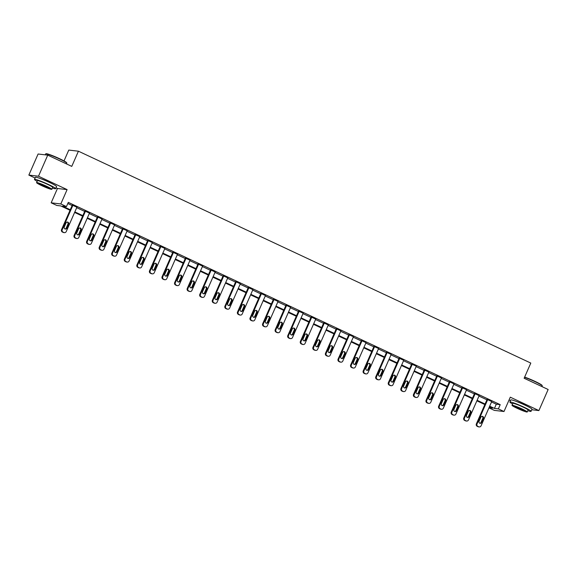 <?xml version="1.0" encoding="UTF-8"?>
<svg xmlns="http://www.w3.org/2000/svg" width="577" height="577" viewBox="0 0 577 577"><rect width="100%" height="100%" fill="white"/><g stroke="black" fill="none" stroke-linecap="round" stroke-linejoin="round"><path stroke-width="0.87" d="M51.115 183.205A7.212 0.62 -156.3 0 0 48.194 181.741A7.212 0.62 -156.3 0 0 41.558 179.007M526.534 405.862A7.212 0.62 -156.3 0 0 523.62 404.398A7.212 0.62 -156.3 0 0 516.978 401.671M70.026 210.28L60.715 205.917L56.806 205.455L51.165 202.815L60.809 203.948L66.449 206.588L62.54 206.126L70.264 209.747M56.012 187.806L57.455 188.484L51.165 202.815M57.455 188.484L67.105 189.609L38.493 176.216L47.747 155.134L38.104 154.009L28.85 175.083L35.082 178.005M64.011 160.94L68.778 150.078L78.422 151.203L530.797 363.07L524.14 378.252L548.15 389.497L538.896 410.579L510.292 397.178L504.002 411.509L494.352 410.384L488.95 407.852M509.058 399.991L510.501 400.662M38.493 176.216L28.85 175.083M531.756 409.735L538.896 410.579M491.532 401.967L496.299 404.196L500.209 404.657L68.302 202.376L66.449 206.588M67.805 203.508L72.111 205.527M76.712 207.684L84.682 211.42M89.276 213.569L97.253 217.305M101.848 219.455L109.825 223.191M114.419 225.347L122.396 229.076M126.99 231.233L134.96 234.969M139.562 237.118L147.532 240.854M152.133 243.004L160.103 246.74M164.705 248.896L172.674 252.625M177.276 254.782L185.246 258.518M189.84 260.667L197.817 264.403M202.412 266.552L210.389 270.288M214.983 272.445L222.96 276.174M227.554 278.33L235.524 282.066M240.126 284.216L248.096 287.952M252.697 290.108L260.667 293.837M265.269 295.994L273.238 299.73M277.833 301.879L285.81 305.615M290.404 307.765L298.381 311.501M302.975 313.657L310.953 317.386M315.547 319.543L323.524 323.279M328.118 325.428L336.088 329.164M340.69 331.313L348.659 335.049M353.261 337.206L361.231 340.935M365.832 343.091L373.802 346.827M378.397 348.977L386.374 352.713M390.968 354.862L398.945 358.598M403.539 360.755L411.516 364.484M416.111 366.64L424.081 370.376M428.682 372.526L436.652 376.262M441.254 378.418L449.223 382.147M453.825 384.304L461.795 388.04M466.396 390.189L474.366 393.925M478.96 396.074L486.938 399.811M491.734 401.513L487.111 399.414M479.162 395.62L474.539 393.528M466.591 389.735L461.968 387.636M454.02 383.849L449.396 381.75M441.448 377.964L436.832 375.865M428.884 372.071L424.261 369.972M416.313 366.186L411.689 364.087M403.741 360.3L399.118 358.202M391.17 354.415L386.547 352.316M378.599 348.522L373.975 346.424M366.027 342.637L361.404 340.538M353.456 336.752L348.84 334.653M340.884 330.859L336.268 328.767M328.32 324.974L323.697 322.875M315.749 319.088L311.126 316.989M303.177 313.203L298.554 311.104M290.606 307.31L285.983 305.219M278.035 301.425L273.411 299.326M265.463 295.539L260.84 293.441M252.892 289.654L248.276 287.555M240.32 283.761L235.704 281.663M227.756 277.876L223.133 275.777M215.185 271.991L210.562 269.892M202.614 266.105L197.99 264.006M190.042 260.213L185.419 258.114M177.471 254.327L172.848 252.228M164.899 248.442L160.276 246.343M152.328 242.549L147.712 240.458M139.764 236.664L135.141 234.565M127.192 230.778L122.569 228.68M114.621 224.893L109.998 222.794M102.05 219L97.426 216.909M89.478 213.115L84.855 211.016M76.907 207.23L72.284 205.131M67.105 189.609L60.809 203.948M500.209 404.657L498.362 408.869L504.002 411.509M47.747 155.134L71.764 166.385L78.422 151.203M488.986 407.773L492.621 408.199L489.447 406.713M484.853 404.556L476.876 400.827M472.282 398.671L464.312 394.935M459.71 392.786L451.741 389.049M447.139 386.893L439.169 383.164M434.568 381.008L426.598 377.271M422.003 375.122L414.026 371.386M409.432 369.237L401.455 365.501M396.861 363.344L388.884 359.615M384.289 357.459L376.312 353.723M371.718 351.573L363.748 347.837M359.146 345.688L351.177 341.952M346.575 339.795L338.605 336.066M334.004 333.91L326.034 330.174M321.439 328.024L313.462 324.288M308.868 322.139L300.891 318.403M296.297 316.246L288.32 312.518M283.725 310.361L275.756 306.625M271.154 304.476L263.184 300.74M258.583 298.583L250.613 294.854M246.011 292.698L238.041 288.969M233.447 286.812L225.47 283.076M220.876 280.927L212.899 277.191M208.304 275.034L200.327 271.305M195.733 269.149L187.756 265.413M183.161 263.263L175.192 259.527M170.59 257.378L162.62 253.642M158.019 251.485L150.049 247.757M145.447 245.6L137.477 241.864M132.883 239.715L124.906 235.979M120.312 233.829L112.335 230.093M107.74 227.937L99.763 224.208M95.169 222.051L87.199 218.315M82.598 216.166L74.628 212.43M489.685 406.179L494.446 408.415L498.362 408.869M74.859 211.896L82.828 215.632M87.43 217.789L95.4 221.518M100.001 223.674L107.971 227.41M112.573 229.559L120.543 233.296M125.137 235.445L133.114 239.181M137.708 241.337L145.685 245.066M150.28 247.223L158.257 250.959M162.851 253.108L170.828 256.844M175.422 258.994L183.392 262.73M187.994 264.886L195.964 268.615M200.565 270.772L208.535 274.508M213.137 276.657L221.106 280.393M225.701 282.55L233.678 286.279M238.272 288.435L246.249 292.171M250.844 294.32L258.821 298.057M263.415 300.206L271.385 303.942M275.986 306.098L283.956 309.827M288.558 311.984L296.528 315.72M301.129 317.869L309.099 321.605M313.693 323.755L321.67 327.491M326.265 329.647L334.242 333.376M338.836 335.533L346.813 339.269M351.407 341.418L359.384 345.154M363.979 347.304L371.949 351.04M376.55 353.196L384.52 356.925M389.122 359.082L397.091 362.818M401.693 364.967L409.663 368.703M414.257 370.86L422.234 374.588M426.829 376.745L434.806 380.481M439.4 382.63L447.377 386.366M451.971 388.516L459.941 392.252M464.543 394.408L472.513 398.137M477.114 400.294L485.084 404.03M496.299 404.196L494.446 408.415M491.792 401.376L481.052 425.848A1.846 1.774 96.7 0 1 478.701 426.778L477.893 426.396A1.846 1.774 96.7 0 1 477.02 423.958L487.76 399.486M487.168 399.277L476.371 423.879L477.02 423.958M481.658 422.472A1.479 1.421 -83.3 0 1 480.194 423.338A1.479 1.421 -83.3 0 1 479.083 421.26L480.857 417.214A1.479 1.421 -83.3 0 1 482.314 416.349A1.479 1.421 -83.3 0 1 483.432 418.419L481.658 422.472L481.009 422.393A1.479 1.421 -83.3 0 1 479.876 423.258M481.99 416.349A1.479 1.421 -83.3 0 1 482.783 418.347L481.009 422.393M479.227 426.922L478.571 426.85A1.846 1.774 -83.3 0 1 478.044 426.699L477.244 426.324A1.846 1.774 -83.3 0 1 476.371 423.879M524.637 377.106A11.273 0.974 23.7 0 1 534.944 381.347A11.273 0.974 23.7 0 1 542.084 385.414L542.229 385.775A11.554 0.995 -156.3 0 0 534.908 381.606A11.554 0.995 -156.3 0 0 524.543 377.329M541.918 386.576L542.229 385.869A11.554 0.995 -156.3 0 0 542.229 385.775M527.811 410.665A11.554 0.995 -156.3 0 0 531.049 411.336A11.554 0.995 -156.3 0 0 523.736 407.073A11.554 0.995 -156.3 0 0 509.895 402.046A11.554 0.995 -156.3 0 0 512.578 403.979M531.049 411.336L531.98 409.223A11.554 0.995 -156.3 0 0 524.659 404.967A11.554 0.995 -156.3 0 0 510.818 399.94L509.895 402.046M512.008 405.285L512.859 403.345A8.316 0.721 23.7 0 1 522.82 406.965A8.316 0.721 23.7 0 1 528.092 410.031L527.241 411.971A8.316 0.721 -156.3 0 0 521.969 408.905A8.316 0.721 -156.3 0 0 512.008 405.285A8.316 0.721 -156.3 0 0 517.273 408.357A8.316 0.721 -156.3 0 0 527.241 411.971M521.132 408.804A5.359 0.462 -156.3 0 0 514.713 406.475A5.359 0.462 -156.3 0 0 518.11 408.451A5.359 0.462 -156.3 0 0 524.529 410.781A5.359 0.462 -156.3 0 0 521.132 408.804M45.727 153.857L46.088 153.72A11.273 0.974 23.7 0 1 59.525 158.682A11.273 0.974 23.7 0 1 66.665 162.75L66.802 163.111A11.554 0.995 -156.3 0 0 59.489 158.949A11.554 0.995 -156.3 0 0 45.727 153.857A11.554 0.995 -156.3 0 0 45.648 153.922L45.244 154.845M66.499 163.918L66.809 163.212A11.554 0.995 -156.3 0 0 66.802 163.111M52.392 188.008A11.554 0.995 -156.3 0 0 55.63 188.672A11.554 0.995 -156.3 0 0 48.309 184.409A11.554 0.995 -156.3 0 0 34.476 179.382A11.554 0.995 -156.3 0 0 37.159 181.322M55.63 188.672L56.56 186.566A11.554 0.995 -156.3 0 0 49.24 182.303A11.554 0.995 -156.3 0 0 35.399 177.276L34.476 179.382M36.582 182.628L37.433 180.688A8.316 0.721 23.7 0 1 47.401 184.301A8.316 0.721 23.7 0 1 52.673 187.374L51.822 189.314A8.316 0.721 -156.3 0 0 46.549 186.241A8.316 0.721 -156.3 0 0 36.582 182.628A8.316 0.721 -156.3 0 0 41.854 185.693A8.316 0.721 -156.3 0 0 51.822 189.314M45.713 186.147A5.359 0.462 -156.3 0 0 39.294 183.811A5.359 0.462 -156.3 0 0 42.691 185.794A5.359 0.462 -156.3 0 0 49.11 188.124A5.359 0.462 -156.3 0 0 45.713 186.147M479.22 395.49L468.481 419.955A1.846 1.774 96.7 0 1 466.129 420.885L465.322 420.51A1.846 1.774 96.7 0 1 464.449 418.073L475.196 393.601M474.597 393.391L463.8 417.993L464.449 418.073M469.087 416.58A1.479 1.421 -83.3 0 1 467.63 417.445A1.479 1.421 -83.3 0 1 466.512 415.375L468.286 411.329A1.479 1.421 -83.3 0 1 469.75 410.463A1.479 1.421 -83.3 0 1 470.861 412.533L469.087 416.58L468.437 416.507A1.479 1.421 -83.3 0 1 467.305 417.366M469.418 410.463A1.479 1.421 -83.3 0 1 470.212 412.461L468.437 416.507M466.656 421.037L466 420.965A1.846 1.774 -83.3 0 1 465.48 420.813L464.673 420.431A1.846 1.774 -83.3 0 1 463.8 417.993M466.649 389.598L455.909 414.07A1.846 1.774 96.7 0 1 453.558 415L452.75 414.625A1.846 1.774 96.7 0 1 451.885 412.18L462.624 387.715M462.033 387.506L451.228 412.108L451.885 412.18M456.515 410.694A1.479 1.421 -83.3 0 1 455.058 411.56A1.479 1.421 -83.3 0 1 453.94 409.49L455.715 405.436A1.479 1.421 -83.3 0 1 457.179 404.578A1.479 1.421 -83.3 0 1 458.297 406.648L456.515 410.694L455.866 410.615A1.479 1.421 -83.3 0 1 454.734 411.48M456.847 404.578A1.479 1.421 -83.3 0 1 457.64 406.569L455.866 410.615M454.085 415.151L453.428 415.072A1.846 1.774 -83.3 0 1 452.909 414.928L452.101 414.546A1.846 1.774 -83.3 0 1 451.228 412.108M454.077 383.712L443.338 408.184A1.846 1.774 96.7 0 1 440.987 409.115L440.179 408.74A1.846 1.774 96.7 0 1 439.313 406.295L450.053 381.83M449.461 381.613L438.657 406.222L439.313 406.295M443.944 404.809A1.479 1.421 -83.3 0 1 442.487 405.674A1.479 1.421 -83.3 0 1 441.369 403.597L443.143 399.551A1.479 1.421 -83.3 0 1 444.607 398.685A1.479 1.421 -83.3 0 1 445.725 400.763L443.944 404.809L443.295 404.729A1.479 1.421 -83.3 0 1 442.162 405.595M444.276 398.693A1.479 1.421 -83.3 0 1 445.069 400.683L443.295 404.729M441.513 409.266L440.864 409.187A1.846 1.774 -83.3 0 1 440.338 409.035L439.53 408.66A1.846 1.774 -83.3 0 1 438.657 406.222M441.513 377.827L430.767 402.292A1.846 1.774 96.7 0 1 428.415 403.229L427.615 402.847A1.846 1.774 96.7 0 1 426.742 400.409L437.481 375.937M436.89 375.728L426.086 400.33L426.742 400.409M431.38 398.923A1.479 1.421 -83.3 0 1 429.915 399.782A1.479 1.421 -83.3 0 1 428.798 397.712L430.572 393.665A1.479 1.421 -83.3 0 1 432.036 392.8A1.479 1.421 -83.3 0 1 433.154 394.87L431.38 398.923L430.723 398.844A1.479 1.421 -83.3 0 1 429.591 399.71M431.704 392.8A1.479 1.421 -83.3 0 1 432.505 394.798L430.723 398.844M428.942 403.373L428.293 403.301A1.846 1.774 -83.3 0 1 427.766 403.15L426.958 402.775A1.846 1.774 -83.3 0 1 426.086 400.33M428.942 371.941L418.202 396.406A1.846 1.774 96.7 0 1 415.844 397.337L415.043 396.962A1.846 1.774 96.7 0 1 414.171 394.524L424.91 370.052M424.319 369.843L413.521 394.444L414.171 394.524M418.808 393.031A1.479 1.421 -83.3 0 1 417.344 393.896A1.479 1.421 -83.3 0 1 416.226 391.826L418.008 387.78A1.479 1.421 -83.3 0 1 419.465 386.915A1.479 1.421 -83.3 0 1 420.583 388.985L418.808 393.031L418.152 392.959A1.479 1.421 -83.3 0 1 417.027 393.817M419.133 386.915A1.479 1.421 -83.3 0 1 419.933 388.912L418.152 392.959M416.37 397.488L415.721 397.416A1.846 1.774 -83.3 0 1 415.195 397.264L414.387 396.882A1.846 1.774 -83.3 0 1 413.521 394.444M416.37 366.049L405.631 390.521A1.846 1.774 96.7 0 1 403.28 391.451L402.472 391.076A1.846 1.774 96.7 0 1 401.599 388.631L412.339 364.166M411.747 363.957L400.95 388.559L401.599 388.631M406.237 387.145A1.479 1.421 -83.3 0 1 404.773 388.011A1.479 1.421 -83.3 0 1 403.655 385.941L405.436 381.887A1.479 1.421 -83.3 0 1 406.893 381.022A1.479 1.421 -83.3 0 1 408.011 383.099L406.237 387.145L405.581 387.066A1.479 1.421 -83.3 0 1 404.455 387.932M406.561 381.029A1.479 1.421 -83.3 0 1 407.362 383.02L405.581 387.066M403.799 391.603L403.15 391.523A1.846 1.774 -83.3 0 1 402.623 391.372L401.816 390.997A1.846 1.774 -83.3 0 1 400.95 388.559M403.799 360.163L393.06 384.635A1.846 1.774 96.7 0 1 390.708 385.566L389.901 385.184A1.846 1.774 96.7 0 1 389.028 382.746L399.767 358.281M399.176 358.065L388.379 382.666L389.028 382.746M393.665 381.26A1.479 1.421 -83.3 0 1 392.201 382.125A1.479 1.421 -83.3 0 1 391.083 380.048L392.865 376.002A1.479 1.421 -83.3 0 1 394.322 375.137A1.479 1.421 -83.3 0 1 395.44 377.214L393.665 381.26L393.016 381.181A1.479 1.421 -83.3 0 1 391.884 382.046M393.997 375.137A1.479 1.421 -83.3 0 1 394.791 377.134L393.016 381.181M391.228 385.717L390.579 385.638A1.846 1.774 -83.3 0 1 390.052 385.486L389.251 385.111A1.846 1.774 -83.3 0 1 388.379 382.666M391.228 354.278L380.488 378.743A1.846 1.774 96.7 0 1 378.137 379.68L377.329 379.298A1.846 1.774 96.7 0 1 376.456 376.86L387.196 352.388M386.604 352.179L375.807 376.781L376.456 376.86M381.094 375.367A1.479 1.421 -83.3 0 1 379.63 376.233A1.479 1.421 -83.3 0 1 378.519 374.163L380.293 370.117A1.479 1.421 -83.3 0 1 381.758 369.251A1.479 1.421 -83.3 0 1 382.868 371.321L381.094 375.367L380.445 375.295A1.479 1.421 -83.3 0 1 379.313 376.161M381.426 369.251A1.479 1.421 -83.3 0 1 382.219 371.249L380.445 375.295M378.663 379.825L378.007 379.753A1.846 1.774 -83.3 0 1 377.481 379.601L376.68 379.226A1.846 1.774 -83.3 0 1 375.807 376.781M378.656 348.393L367.917 372.857A1.846 1.774 96.7 0 1 365.566 373.788L364.758 373.413A1.846 1.774 96.7 0 1 363.885 370.975L374.632 346.503M374.033 346.294L363.236 370.896L363.885 370.975M368.523 369.482A1.479 1.421 -83.3 0 1 367.066 370.347A1.479 1.421 -83.3 0 1 365.948 368.277L367.722 364.231A1.479 1.421 -83.3 0 1 369.186 363.366A1.479 1.421 -83.3 0 1 370.304 365.436L368.523 369.482L367.874 369.41A1.479 1.421 -83.3 0 1 366.741 370.268M368.854 363.366A1.479 1.421 -83.3 0 1 369.648 365.356L367.874 369.41M366.092 373.939L365.436 373.86A1.846 1.774 -83.3 0 1 364.916 373.716L364.109 373.333A1.846 1.774 -83.3 0 1 363.236 370.896M366.085 342.5L355.345 366.972A1.846 1.774 96.7 0 1 352.994 367.902L352.186 367.527A1.846 1.774 96.7 0 1 351.321 365.082L362.06 340.618M361.469 340.401L350.665 365.01L351.321 365.082M355.951 363.597A1.479 1.421 -83.3 0 1 354.494 364.462A1.479 1.421 -83.3 0 1 353.376 362.385L355.151 358.339A1.479 1.421 -83.3 0 1 356.615 357.473A1.479 1.421 -83.3 0 1 357.733 359.55L355.951 363.597L355.302 363.517A1.479 1.421 -83.3 0 1 354.17 364.383M356.283 357.48A1.479 1.421 -83.3 0 1 357.076 359.471L355.302 363.517M353.521 368.054L352.872 367.975A1.846 1.774 -83.3 0 1 352.345 367.823L351.537 367.448A1.846 1.774 -83.3 0 1 350.665 365.01M353.521 336.615L342.774 361.087A1.846 1.774 96.7 0 1 340.423 362.017L339.615 361.635A1.846 1.774 96.7 0 1 338.749 359.197L349.489 334.725M348.897 334.516L338.093 359.118L338.749 359.197M343.38 357.711A1.479 1.421 -83.3 0 1 341.923 358.577A1.479 1.421 -83.3 0 1 340.805 356.499L342.579 352.453A1.479 1.421 -83.3 0 1 344.043 351.588A1.479 1.421 -83.3 0 1 345.161 353.665L343.38 357.711L342.731 357.632A1.479 1.421 -83.3 0 1 341.598 358.497M343.712 351.588A1.479 1.421 -83.3 0 1 344.505 353.586L342.731 357.632M340.949 362.168L340.3 362.089A1.846 1.774 -83.3 0 1 339.774 361.938L338.966 361.563A1.846 1.774 -83.3 0 1 338.093 359.118M340.949 330.729L330.203 355.194A1.846 1.774 96.7 0 1 327.851 356.124L327.051 355.749A1.846 1.774 96.7 0 1 326.178 353.312L336.918 328.84M336.326 328.63L325.522 353.232L326.178 353.312M330.816 351.819A1.479 1.421 -83.3 0 1 329.352 352.684A1.479 1.421 -83.3 0 1 328.234 350.614L330.008 346.568A1.479 1.421 -83.3 0 1 331.472 345.702A1.479 1.421 -83.3 0 1 332.59 347.772L330.816 351.819L330.159 351.746A1.479 1.421 -83.3 0 1 329.027 352.605M331.14 345.702A1.479 1.421 -83.3 0 1 331.941 347.7L330.159 351.746M328.378 356.276L327.729 356.204A1.846 1.774 -83.3 0 1 327.202 356.052L326.394 355.677A1.846 1.774 -83.3 0 1 325.522 353.232M328.378 324.844L317.638 349.309A1.846 1.774 96.7 0 1 315.28 350.239L314.479 349.864A1.846 1.774 96.7 0 1 313.607 347.419L324.346 322.954M323.755 322.745L312.958 347.347L313.607 347.419M318.244 345.933A1.479 1.421 -83.3 0 1 316.78 346.799A1.479 1.421 -83.3 0 1 315.662 344.729L317.444 340.682A1.479 1.421 -83.3 0 1 318.901 339.817A1.479 1.421 -83.3 0 1 320.019 341.887L318.244 345.933L317.588 345.861A1.479 1.421 -83.3 0 1 316.463 346.719M318.569 339.817A1.479 1.421 -83.3 0 1 319.369 341.808L317.588 345.861M315.807 350.39L315.157 350.311A1.846 1.774 -83.3 0 1 314.631 350.167L313.823 349.785A1.846 1.774 -83.3 0 1 312.958 347.347M315.807 318.951L305.067 343.423A1.846 1.774 96.7 0 1 302.716 344.354L301.908 343.979A1.846 1.774 96.7 0 1 301.035 341.534L311.775 317.069M311.183 316.852L300.386 341.461L301.035 341.534M305.673 340.048A1.479 1.421 -83.3 0 1 304.209 340.913A1.479 1.421 -83.3 0 1 303.091 338.836L304.872 334.79A1.479 1.421 -83.3 0 1 306.329 333.924A1.479 1.421 -83.3 0 1 307.447 336.002L305.673 340.048L305.024 339.968A1.479 1.421 -83.3 0 1 303.891 340.834M305.998 333.932A1.479 1.421 -83.3 0 1 306.798 335.922L305.024 339.968M303.235 344.505L302.586 344.426A1.846 1.774 -83.3 0 1 302.06 344.274L301.259 343.899A1.846 1.774 -83.3 0 1 300.386 341.461M303.235 313.066L292.496 337.538A1.846 1.774 96.7 0 1 290.144 338.468L289.337 338.086A1.846 1.774 96.7 0 1 288.464 335.648L299.203 311.176M298.612 310.967L287.815 335.569L288.464 335.648M293.102 334.162A1.479 1.421 -83.3 0 1 291.637 335.028A1.479 1.421 -83.3 0 1 290.519 332.951L292.301 328.904A1.479 1.421 -83.3 0 1 293.758 328.039A1.479 1.421 -83.3 0 1 294.876 330.109L293.102 334.162L292.452 334.083A1.479 1.421 -83.3 0 1 291.32 334.948M293.433 328.039A1.479 1.421 -83.3 0 1 294.227 330.037L292.452 334.083M290.671 338.612L290.015 338.54A1.846 1.774 -83.3 0 1 289.488 338.389L288.688 338.014A1.846 1.774 -83.3 0 1 287.815 335.569M290.664 307.18L279.924 331.645A1.846 1.774 96.7 0 1 277.573 332.576L276.765 332.201A1.846 1.774 96.7 0 1 275.893 329.763L286.639 305.291M286.041 305.082L275.243 329.683L275.893 329.763M280.53 328.27A1.479 1.421 -83.3 0 1 279.073 329.135A1.479 1.421 -83.3 0 1 277.955 327.065L279.73 323.019A1.479 1.421 -83.3 0 1 281.194 322.154A1.479 1.421 -83.3 0 1 282.304 324.224L280.53 328.27L279.881 328.198A1.479 1.421 -83.3 0 1 278.749 329.056M280.862 322.154A1.479 1.421 -83.3 0 1 281.655 324.151L279.881 328.198M278.1 332.727L277.443 332.655A1.846 1.774 -83.3 0 1 276.924 332.503L276.116 332.128A1.846 1.774 -83.3 0 1 275.243 329.683M278.092 301.288L267.353 325.76A1.846 1.774 96.7 0 1 265.002 326.69L264.194 326.315A1.846 1.774 96.7 0 1 263.321 323.87L274.068 299.405M273.469 299.196L262.672 323.798L263.321 323.87M267.959 322.384A1.479 1.421 -83.3 0 1 266.502 323.25A1.479 1.421 -83.3 0 1 265.384 321.18L267.158 317.126A1.479 1.421 -83.3 0 1 268.622 316.268A1.479 1.421 -83.3 0 1 269.74 318.338L267.959 322.384L267.31 322.305A1.479 1.421 -83.3 0 1 266.177 323.17M268.291 316.268A1.479 1.421 -83.3 0 1 269.084 318.259L267.31 322.305M265.528 326.842L264.872 326.762A1.846 1.774 -83.3 0 1 264.353 326.618L263.545 326.236A1.846 1.774 -83.3 0 1 262.672 323.798M265.521 295.402L254.782 319.874A1.846 1.774 96.7 0 1 252.43 320.805L251.622 320.43A1.846 1.774 96.7 0 1 250.757 317.985L261.496 293.52M260.905 293.304L250.101 317.913L250.757 317.985M255.387 316.499A1.479 1.421 -83.3 0 1 253.93 317.364A1.479 1.421 -83.3 0 1 252.813 315.287L254.587 311.241A1.479 1.421 -83.3 0 1 256.051 310.376A1.479 1.421 -83.3 0 1 257.169 312.453L255.387 316.499L254.738 316.42A1.479 1.421 -83.3 0 1 253.606 317.285M255.719 310.383A1.479 1.421 -83.3 0 1 256.513 312.373L254.738 316.42M252.957 320.956L252.308 320.877A1.846 1.774 -83.3 0 1 251.781 320.725L250.973 320.35A1.846 1.774 -83.3 0 1 250.101 317.913M252.957 289.517L242.21 313.982A1.846 1.774 96.7 0 1 239.859 314.919L239.058 314.537A1.846 1.774 96.7 0 1 238.186 312.099L248.925 287.627M248.334 287.418L237.529 312.02L238.186 312.099M242.823 310.614A1.479 1.421 -83.3 0 1 241.359 311.472A1.479 1.421 -83.3 0 1 240.241 309.402L242.015 305.356A1.479 1.421 -83.3 0 1 243.48 304.49A1.479 1.421 -83.3 0 1 244.598 306.56L242.823 310.614L242.167 310.534A1.479 1.421 -83.3 0 1 241.035 311.4M243.148 304.49A1.479 1.421 -83.3 0 1 243.941 306.488L242.167 310.534M240.385 315.064L239.736 314.992A1.846 1.774 -83.3 0 1 239.21 314.84L238.402 314.465A1.846 1.774 -83.3 0 1 237.529 312.02M240.385 283.632L229.639 308.096A1.846 1.774 96.7 0 1 227.288 309.027L226.487 308.652A1.846 1.774 96.7 0 1 225.614 306.214L236.354 281.742M235.762 281.533L224.958 306.135L225.614 306.214M230.252 304.721A1.479 1.421 -83.3 0 1 228.788 305.586A1.479 1.421 -83.3 0 1 227.67 303.516L229.444 299.47A1.479 1.421 -83.3 0 1 230.908 298.605A1.479 1.421 -83.3 0 1 232.026 300.675L230.252 304.721L229.596 304.649A1.479 1.421 -83.3 0 1 228.463 305.507M230.576 298.605A1.479 1.421 -83.3 0 1 231.377 300.603L229.596 304.649M227.814 309.178L227.165 309.106A1.846 1.774 -83.3 0 1 226.638 308.955L225.831 308.572A1.846 1.774 -83.3 0 1 224.958 306.135M227.814 277.739L217.075 302.211A1.846 1.774 96.7 0 1 214.723 303.141L213.916 302.766A1.846 1.774 96.7 0 1 213.043 300.321L223.782 275.856M223.191 275.647L212.394 300.249L213.043 300.321M217.68 298.836A1.479 1.421 -83.3 0 1 216.216 299.701A1.479 1.421 -83.3 0 1 215.098 297.631L216.88 293.578A1.479 1.421 -83.3 0 1 218.337 292.719A1.479 1.421 -83.3 0 1 219.455 294.789L217.68 298.836L217.024 298.756A1.479 1.421 -83.3 0 1 215.899 299.622M218.005 292.719A1.479 1.421 -83.3 0 1 218.806 294.71L217.024 298.756M215.243 303.293L214.594 303.213A1.846 1.774 -83.3 0 1 214.067 303.069L213.259 302.687A1.846 1.774 -83.3 0 1 212.394 300.249M215.243 271.854L204.503 296.326A1.846 1.774 96.7 0 1 202.152 297.256L201.344 296.881A1.846 1.774 96.7 0 1 200.471 294.436L211.211 269.971M210.619 269.755L199.822 294.357L200.471 294.436M205.109 292.95A1.479 1.421 -83.3 0 1 203.645 293.816A1.479 1.421 -83.3 0 1 202.527 291.738L204.308 287.692A1.479 1.421 -83.3 0 1 205.765 286.827A1.479 1.421 -83.3 0 1 206.883 288.904L205.109 292.95L204.46 292.871A1.479 1.421 -83.3 0 1 203.328 293.736M205.441 286.827A1.479 1.421 -83.3 0 1 206.234 288.825L204.46 292.871M202.671 297.407L202.022 297.328A1.846 1.774 -83.3 0 1 201.496 297.177L200.695 296.802A1.846 1.774 -83.3 0 1 199.822 294.357M202.671 265.968L191.932 290.433A1.846 1.774 96.7 0 1 189.581 291.371L188.773 290.988A1.846 1.774 96.7 0 1 187.9 288.55L198.639 264.078M198.048 263.869L187.251 288.471L187.9 288.55M192.538 287.058A1.479 1.421 -83.3 0 1 191.074 287.923A1.479 1.421 -83.3 0 1 189.963 285.853L191.737 281.807A1.479 1.421 -83.3 0 1 193.194 280.941A1.479 1.421 -83.3 0 1 194.312 283.011L192.538 287.058L191.889 286.985A1.479 1.421 -83.3 0 1 190.756 287.851M192.869 280.941A1.479 1.421 -83.3 0 1 193.663 282.939L191.889 286.985M190.107 291.515L189.451 291.443A1.846 1.774 -83.3 0 1 188.924 291.291L188.124 290.916A1.846 1.774 -83.3 0 1 187.251 288.471M190.1 260.083L179.36 284.548A1.846 1.774 96.7 0 1 177.009 285.478L176.201 285.103A1.846 1.774 96.7 0 1 175.329 282.665L186.075 258.193M185.477 257.984L174.68 282.586L175.329 282.665M179.966 281.172A1.479 1.421 -83.3 0 1 178.509 282.038A1.479 1.421 -83.3 0 1 177.391 279.968L179.166 275.921A1.479 1.421 -83.3 0 1 180.63 275.056A1.479 1.421 -83.3 0 1 181.748 277.126L179.966 281.172L179.317 281.1A1.479 1.421 -83.3 0 1 178.185 281.958M180.298 275.056A1.479 1.421 -83.3 0 1 181.091 277.047L179.317 281.1M177.536 285.629L176.879 285.55A1.846 1.774 -83.3 0 1 176.36 285.406L175.552 285.024A1.846 1.774 -83.3 0 1 174.68 282.586M177.528 254.19L166.789 278.662A1.846 1.774 96.7 0 1 164.438 279.593L163.63 279.218A1.846 1.774 96.7 0 1 162.764 276.772L173.504 252.308M172.912 252.091L162.108 276.7L162.764 276.772M167.395 275.287A1.479 1.421 -83.3 0 1 165.938 276.152A1.479 1.421 -83.3 0 1 164.82 274.075L166.594 270.029A1.479 1.421 -83.3 0 1 168.058 269.163A1.479 1.421 -83.3 0 1 169.176 271.24L167.395 275.287L166.746 275.207A1.479 1.421 -83.3 0 1 165.613 276.073M167.727 269.17A1.479 1.421 -83.3 0 1 168.52 271.161L166.746 275.207M164.964 279.744L164.308 279.665A1.846 1.774 -83.3 0 1 163.789 279.513L162.981 279.138A1.846 1.774 -83.3 0 1 162.108 276.7M164.957 248.305L154.218 272.777A1.846 1.774 96.7 0 1 151.866 273.707L151.059 273.325A1.846 1.774 96.7 0 1 150.193 270.887L160.933 246.415M160.341 246.206L149.537 270.808L150.193 270.887M154.824 269.401A1.479 1.421 -83.3 0 1 153.367 270.267A1.479 1.421 -83.3 0 1 152.249 268.19L154.023 264.143A1.479 1.421 -83.3 0 1 155.487 263.278A1.479 1.421 -83.3 0 1 156.605 265.355L154.824 269.401L154.174 269.322A1.479 1.421 -83.3 0 1 153.042 270.187M155.155 263.278A1.479 1.421 -83.3 0 1 155.949 265.276L154.174 269.322M152.393 273.859L151.744 273.779A1.846 1.774 -83.3 0 1 151.217 273.628L150.409 273.253A1.846 1.774 -83.3 0 1 149.537 270.808M152.393 242.419L141.646 266.884A1.846 1.774 96.7 0 1 139.295 267.815L138.494 267.44A1.846 1.774 96.7 0 1 137.622 265.002L148.361 240.53M147.77 240.32L136.965 264.922L137.622 265.002M142.259 263.509A1.479 1.421 -83.3 0 1 140.795 264.374A1.479 1.421 -83.3 0 1 139.677 262.304L141.452 258.258A1.479 1.421 -83.3 0 1 142.916 257.392A1.479 1.421 -83.3 0 1 144.034 259.462L142.259 263.509L141.603 263.437A1.479 1.421 -83.3 0 1 140.471 264.302M142.584 257.392A1.479 1.421 -83.3 0 1 143.385 259.39L141.603 263.437M139.822 267.966L139.172 267.894A1.846 1.774 -83.3 0 1 138.646 267.742L137.838 267.367A1.846 1.774 -83.3 0 1 136.965 264.922M139.822 236.534L129.082 260.999A1.846 1.774 96.7 0 1 126.724 261.929L125.923 261.554A1.846 1.774 96.7 0 1 125.05 259.109L135.79 234.644M135.198 234.435L124.401 259.037L125.05 259.109M129.688 257.623A1.479 1.421 -83.3 0 1 128.224 258.489A1.479 1.421 -83.3 0 1 127.106 256.419L128.887 252.373A1.479 1.421 -83.3 0 1 130.344 251.507A1.479 1.421 -83.3 0 1 131.462 253.577L129.688 257.623L129.032 257.551A1.479 1.421 -83.3 0 1 127.906 258.409M130.013 251.507A1.479 1.421 -83.3 0 1 130.813 253.498L129.032 257.551M127.25 262.081L126.601 262.001A1.846 1.774 -83.3 0 1 126.075 261.857L125.267 261.475A1.846 1.774 -83.3 0 1 124.401 259.037M127.25 230.641L116.511 255.113A1.846 1.774 96.7 0 1 114.159 256.044L113.352 255.669A1.846 1.774 96.7 0 1 112.479 253.224L123.218 228.759M122.627 228.542L111.83 253.152L112.479 253.224M117.117 251.738A1.479 1.421 -83.3 0 1 115.652 252.603A1.479 1.421 -83.3 0 1 114.534 250.526L116.316 246.48A1.479 1.421 -83.3 0 1 117.773 245.614A1.479 1.421 -83.3 0 1 118.891 247.692L117.117 251.738L116.46 251.659A1.479 1.421 -83.3 0 1 115.335 252.524M117.441 245.622A1.479 1.421 -83.3 0 1 118.242 247.612L116.46 251.659M114.679 256.195L114.03 256.116A1.846 1.774 -83.3 0 1 113.503 255.964L112.695 255.589A1.846 1.774 -83.3 0 1 111.83 253.152M114.679 224.756L103.939 249.228A1.846 1.774 96.7 0 1 101.588 250.158L100.78 249.776A1.846 1.774 96.7 0 1 99.908 247.338L110.647 222.866M110.056 222.657L99.258 247.259L99.908 247.338M104.545 245.852A1.479 1.421 -83.3 0 1 103.081 246.718A1.479 1.421 -83.3 0 1 101.963 244.641L103.745 240.595A1.479 1.421 -83.3 0 1 105.202 239.729A1.479 1.421 -83.3 0 1 106.319 241.799L104.545 245.852L103.896 245.773A1.479 1.421 -83.3 0 1 102.764 246.639M104.877 239.729A1.479 1.421 -83.3 0 1 105.67 241.727L103.896 245.773M102.115 250.303L101.458 250.23A1.846 1.774 -83.3 0 1 100.932 250.079L100.131 249.704A1.846 1.774 -83.3 0 1 99.258 247.259M102.107 218.871L91.368 243.335A1.846 1.774 96.7 0 1 89.017 244.266L88.209 243.891A1.846 1.774 96.7 0 1 87.336 241.453L98.083 216.981M97.484 216.772L86.687 241.374L87.336 241.453M91.974 239.96A1.479 1.421 -83.3 0 1 90.51 240.825A1.479 1.421 -83.3 0 1 89.399 238.755L91.173 234.709A1.479 1.421 -83.3 0 1 92.637 233.844A1.479 1.421 -83.3 0 1 93.748 235.914L91.974 239.96L91.325 239.888A1.479 1.421 -83.3 0 1 90.192 240.746M92.306 233.844A1.479 1.421 -83.3 0 1 93.099 235.842L91.325 239.888M89.543 244.417L88.887 244.345A1.846 1.774 -83.3 0 1 88.36 244.194L87.56 243.819A1.846 1.774 -83.3 0 1 86.687 241.374M89.536 212.985L78.797 237.45A1.846 1.774 96.7 0 1 76.445 238.38L75.637 238.005A1.846 1.774 96.7 0 1 74.765 235.56L85.511 211.095M84.913 210.886L74.116 235.488L74.765 235.56M79.402 234.074A1.479 1.421 -83.3 0 1 77.945 234.94A1.479 1.421 -83.3 0 1 76.828 232.87L78.602 228.824A1.479 1.421 -83.3 0 1 80.066 227.958A1.479 1.421 -83.3 0 1 81.184 230.028L79.402 234.074L78.753 233.995A1.479 1.421 -83.3 0 1 77.621 234.861M79.734 227.958A1.479 1.421 -83.3 0 1 80.528 229.949L78.753 233.995M76.972 238.532L76.315 238.452A1.846 1.774 -83.3 0 1 75.796 238.308L74.988 237.926A1.846 1.774 -83.3 0 1 74.116 235.488M76.965 207.093L66.225 231.565A1.846 1.774 96.7 0 1 63.874 232.495L63.066 232.12A1.846 1.774 96.7 0 1 62.201 229.675L72.94 205.21M72.349 204.994L61.544 229.603L62.201 229.675M66.831 228.189A1.479 1.421 -83.3 0 1 65.374 229.055A1.479 1.421 -83.3 0 1 64.256 226.977L66.03 222.931A1.479 1.421 -83.3 0 1 67.495 222.066A1.479 1.421 -83.3 0 1 68.613 224.143L66.831 228.189L66.182 228.11A1.479 1.421 -83.3 0 1 65.05 228.975M67.163 222.073A1.479 1.421 -83.3 0 1 67.956 224.064L66.182 228.11M64.4 232.646L63.751 232.567A1.846 1.774 -83.3 0 1 63.225 232.416L62.417 232.041A1.846 1.774 -83.3 0 1 61.544 229.603M478.044 426.699L478.701 426.778M477.244 426.324L477.893 426.396M483.432 418.419L482.783 418.347M465.48 420.813L466.129 420.885M464.673 420.431L465.322 420.51M470.861 412.533L470.212 412.461M452.909 414.928L453.558 415M452.101 414.546L452.75 414.625M458.297 406.648L457.64 406.569M440.338 409.035L440.987 409.115M439.53 408.66L440.179 408.74M445.725 400.763L445.069 400.683M427.766 403.15L428.415 403.229M426.958 402.775L427.615 402.847M433.154 394.87L432.505 394.798M415.195 397.264L415.844 397.337M414.387 396.882L415.043 396.962M420.583 388.985L419.933 388.912M402.623 391.372L403.28 391.451M401.816 390.997L402.472 391.076M408.011 383.099L407.362 383.02M390.052 385.486L390.708 385.566M389.251 385.111L389.901 385.184M395.44 377.214L394.791 377.134M377.481 379.601L378.137 379.68M376.68 379.226L377.329 379.298M382.868 371.321L382.219 371.249M364.916 373.716L365.566 373.788M364.109 373.333L364.758 373.413M370.304 365.436L369.648 365.356M352.345 367.823L352.994 367.902M351.537 367.448L352.186 367.527M357.733 359.55L357.076 359.471M339.774 361.938L340.423 362.017M338.966 361.563L339.615 361.635M345.161 353.665L344.505 353.586M327.202 356.052L327.851 356.124M326.394 355.677L327.051 355.749M332.59 347.772L331.941 347.7M314.631 350.167L315.28 350.239M313.823 349.785L314.479 349.864M320.019 341.887L319.369 341.808M302.06 344.274L302.716 344.354M301.259 343.899L301.908 343.979M307.447 336.002L306.798 335.922M289.488 338.389L290.144 338.468M288.688 338.014L289.337 338.086M294.876 330.109L294.227 330.037M276.924 332.503L277.573 332.576M276.116 332.128L276.765 332.201M282.304 324.224L281.655 324.151M264.353 326.618L265.002 326.69M263.545 326.236L264.194 326.315M269.74 318.338L269.084 318.259M251.781 320.725L252.43 320.805M250.973 320.35L251.622 320.43M257.169 312.453L256.513 312.373M239.21 314.84L239.859 314.919M238.402 314.465L239.058 314.537M244.598 306.56L243.941 306.488M226.638 308.955L227.288 309.027M225.831 308.572L226.487 308.652M232.026 300.675L231.377 300.603M214.067 303.069L214.723 303.141M213.259 302.687L213.916 302.766M219.455 294.789L218.806 294.71M201.496 297.177L202.152 297.256M200.695 296.802L201.344 296.881M206.883 288.904L206.234 288.825M188.924 291.291L189.581 291.371M188.124 290.916L188.773 290.988M194.312 283.011L193.663 282.939M176.36 285.406L177.009 285.478M175.552 285.024L176.201 285.103M181.748 277.126L181.091 277.047M163.789 279.513L164.438 279.593M162.981 279.138L163.63 279.218M169.176 271.24L168.52 271.161M151.217 273.628L151.866 273.707M150.409 273.253L151.059 273.325M156.605 265.355L155.949 265.276M138.646 267.742L139.295 267.815M137.838 267.367L138.494 267.44M144.034 259.462L143.385 259.39M126.075 261.857L126.724 261.929M125.267 261.475L125.923 261.554M131.462 253.577L130.813 253.498M113.503 255.964L114.159 256.044M112.695 255.589L113.352 255.669M118.891 247.692L118.242 247.612M100.932 250.079L101.588 250.158M100.131 249.704L100.78 249.776M106.319 241.799L105.67 241.727M88.36 244.194L89.017 244.266M87.56 243.819L88.209 243.891M93.748 235.914L93.099 235.842M75.796 238.308L76.445 238.38M74.988 237.926L75.637 238.005M81.184 230.028L80.528 229.949M63.225 232.416L63.874 232.495M62.417 232.041L63.066 232.12M68.613 224.143L67.956 224.064"/></g></svg>
